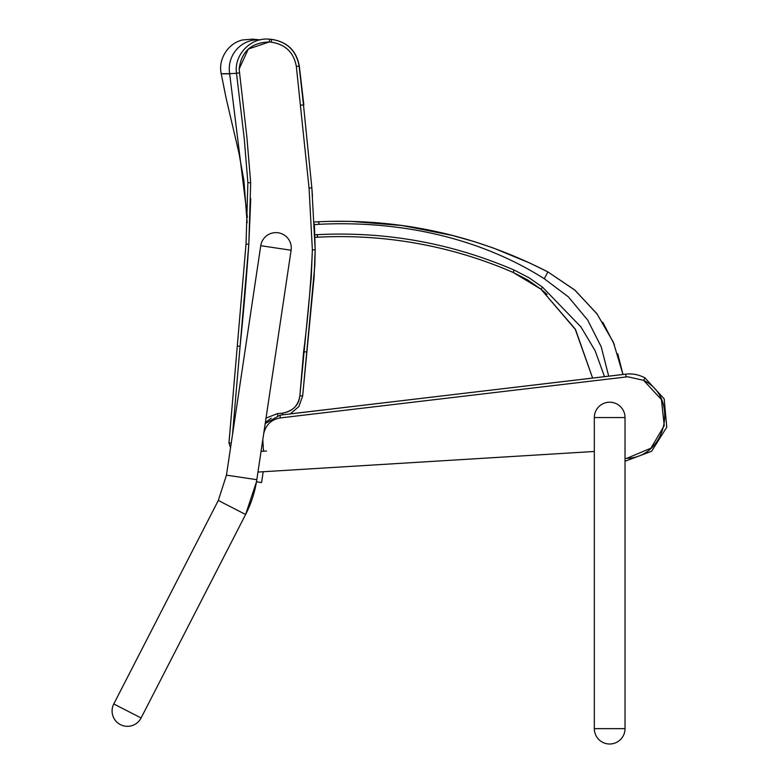 <?xml version="1.0" encoding="UTF-8"?>
<svg xmlns="http://www.w3.org/2000/svg" width="781" height="781" viewBox="0 0 781 781"><rect width="100%" height="100%" fill="white"/><g stroke="black" fill="none" stroke-linecap="round" stroke-linejoin="round"><path stroke-width="1.17" d="M594.321 728.653L625.025 728.653L594.321 728.653A15.347 15.347 0 0 0 609.668 744.01A15.347 15.347 0 0 0 625.025 728.653L625.025 417.552A15.347 15.347 0 0 0 609.668 402.205A15.347 15.347 0 0 0 594.321 417.552L625.025 417.552L594.321 417.552L594.321 728.653M257.964 472.056L594.321 451.477M266.546 451.018L261.059 451.359M314.889 234.817L317.33 234.661C385.668 231.244 451.262 243.047 514.123 270.07L513.107 272.413A433.758 433.758 -90 0 0 317.467 237.219A433.758 433.758 90 0 1 338.964 236.604M514.123 270.07L528.903 277.685L542.541 287.183L580.966 326.956L595.083 350.659L604.504 376.618M540.94 289.185L575.119 328.889L592.594 378.033L575.607 329.748L540.94 289.185L527.585 279.871L513.107 272.413L540.94 289.185L542.541 287.183M608.682 376.13L601.253 346.901L587.644 320.015L568.373 296.858L544.289 278.758C477.669 236.477 397.246 220.457 318.951 224.303L318.833 221.745C399.413 218.211 475.746 234.925 547.862 271.905L574.582 289.868L596.869 313.659L613.378 342.303L622.965 374.431M617.751 353.744L622.974 374.431L613.388 342.303L596.879 313.659L574.591 289.858L547.871 271.905L530.133 263.187L493.612 248.114L474.887 241.798L449.534 234.661L400.487 225.27L350.708 221.355L329.758 221.355M277.665 415.551L277.489 413.598L266.028 418.099L277.489 413.598L282.497 413.159C297.834 409.937 299.279 400.204 299.855 395.772L303.633 351.714C308.026 317.682 310.936 283.728 312.371 249.861L309.051 188.045L296.341 66.434C293.793 52.473 285.446 44.371 271.29 42.145L269.328 41.969L248.329 49.037L239.123 69.001L246.874 137.036L250.681 182.676L248.827 244.248C246.415 279.198 243.496 313.201 240.079 346.266L232.484 434.822L240.079 346.266L237.287 346.022L228.96 442.895L231.244 443.091M247.382 217.294L229.653 73.648L236.516 73.355M247.128 222.81L243.955 180.792L238.947 153.047L226.002 97.674L221.228 73.765C218.016 59.815 227.564 43.326 242.676 39.938L252.273 39.157L260.483 39.86M229.809 73.844C218.416 73.804 218.368 73.736 229.653 73.648A29.102 28.721 94.9 0 1 260.219 39.841M263.187 471.734L261.567 482.551L256.49 481.789L245.615 514.494L141.097 717.973L113.782 703.954A15.347 15.347 0 0 0 120.42 724.622A15.347 15.347 0 0 0 141.097 717.973L113.782 703.954L218.309 500.465L226.451 475.151L260.747 245.703L291.108 250.242L260.747 245.703A15.347 15.347 0 0 1 278.202 232.787A15.347 15.347 0 0 1 291.108 250.242L256.822 479.69L226.451 475.151L218.309 500.465L245.615 514.494C251.248 503.501 254.977 491.903 256.822 479.69M262.797 439.674L263.509 451.203M625.025 458.437L626.811 458.34L650.934 448.187L664.24 425.635L661.439 399.589L643.612 380.357L627.729 376.774L280.35 417.923C272.149 419.27 266.76 423.917 264.193 431.844L263.695 433.66M317.154 234.671L317.496 237.219L314.977 237.385L317.496 237.219L317.33 234.661M318.951 224.303L314.411 224.586M544.289 278.758L547.871 271.905L575.099 290.298L597.426 314.401M318.833 224.313L318.833 221.745L314.265 222.029L318.697 221.755M290.229 413.92L298.83 406.618L302.657 395.996L299.855 395.772L311.238 277.899L312.371 249.871L309.051 188.045M290.2 413.93L298.811 406.628L302.647 396.006L314.831 265.315L315.192 249.861L312.371 249.871M312.478 196.216L311.863 187.84L309.051 188.055L296.341 66.434C293.802 52.493 285.455 44.4 271.28 42.164L271.29 42.145M250.681 182.676L247.88 182.744L246.025 244.111L237.287 346.022L246.015 244.111L248.827 244.248L250.75 198.647M302.647 396.006L314.108 277.187L315.173 249.861L311.853 187.84L303.477 104.82M303.838 104.927L299.299 65.926C296.429 50.658 287.232 41.813 271.71 39.372L268.576 39.128M247.88 182.744L244.248 138.686L236.506 73.209L239.289 72.897M271.524 39.372L271.28 42.164L269.328 41.998L269.562 39.196L271.524 39.362C287.115 41.823 296.311 50.736 299.123 66.112L296.341 66.444M311.853 187.84L303.487 104.898L300.695 105.21M306.425 351.958L303.633 351.714M282.644 414.828L282.497 413.159C292.485 411.548 298.264 405.749 299.855 395.772M280.35 417.923L280.018 415.141L625.708 374.148C632.512 373.386 638.936 374.636 644.96 377.897L664.172 398.857L666.759 427.168L651.647 451.252L625.025 461.239L651.637 451.272L666.759 427.187L664.182 398.857L644.96 377.897L643.612 380.357L627.719 376.774M265.208 423.595L280.018 415.141L265.208 423.595M626.04 376.93L625.698 374.148C632.512 373.386 638.926 374.646 644.96 377.897M625.083 374.216L627.104 374.011M290.327 413.881L627.192 374.001M540.969 289.185L547.139 294.417M314.977 237.385L317.35 237.229M454.015 235.813L402.781 225.582L350.708 221.355M614.364 344.616L602.795 322.28M228.96 442.895L230.551 447.757L228.979 442.895L237.287 346.022M315.192 249.861L314.372 223.913M248.827 244.248L240.079 346.266M303.487 104.898L299.123 66.112M265.364 422.511L271.232 418.167M277.489 413.598L282.497 413.159M236.506 73.209C233.773 54.885 250.847 37.019 269.562 39.196M239.123 69.001C241.388 51.468 251.462 42.467 269.328 41.998M643.612 380.357C679.587 397.529 666.632 457.529 626.811 458.34"/></g></svg>
